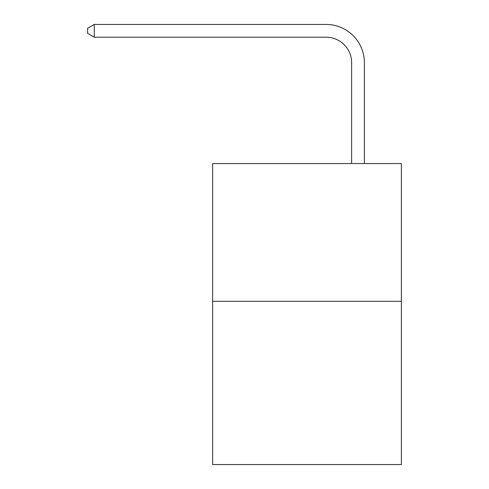 <?xml version="1.0" encoding="UTF-8"?>
<svg xmlns="http://www.w3.org/2000/svg" width="489" height="489" viewBox="0 0 489 489"><rect width="100%" height="100%" fill="white"/><g stroke="black" fill="none" stroke-linecap="round" stroke-linejoin="round"><path stroke-width="0.73" d="M401.371 301.303L401.371 163.564L212.617 163.564L212.617 464.55L401.371 464.55L401.371 301.303L212.617 301.303M351.628 163.564L351.628 62.708A25.507 25.507 0 0 0 326.12 37.201L94.261 37.201L87.629 33.38L87.629 28.276L94.261 24.45L326.12 24.45A38.258 38.258 0 0 1 364.384 62.708L364.384 163.564M351.628 62.708A25.507 25.507 0 0 0 326.12 37.201A25.507 25.507 0 0 1 351.628 62.708A25.507 25.507 0 0 0 326.12 37.201A25.507 25.507 0 0 1 351.628 62.708A25.507 25.507 0 0 0 326.12 37.201A25.507 25.507 0 0 1 351.628 62.708A25.507 25.507 0 0 0 326.12 37.201A25.507 25.507 0 0 1 351.628 62.708A25.507 25.507 0 0 0 326.12 37.201A25.507 25.507 0 0 1 351.628 62.708A25.507 25.507 0 0 0 326.12 37.201A25.507 25.507 0 0 1 351.628 62.708A25.507 25.507 0 0 0 326.12 37.201A25.507 25.507 0 0 1 351.628 62.708A25.507 25.507 0 0 0 326.12 37.201A25.507 25.507 0 0 1 351.628 62.708A25.507 25.507 0 0 0 326.12 37.201A25.507 25.507 0 0 1 351.628 62.708A25.507 25.507 0 0 0 326.12 37.201A25.507 25.507 0 0 1 351.628 62.708A25.507 25.507 0 0 0 326.12 37.201A25.507 25.507 0 0 1 351.628 62.708A25.507 25.507 0 0 0 326.12 37.201A25.507 25.507 0 0 1 351.628 62.708A25.507 25.507 0 0 0 326.12 37.201A25.507 25.507 0 0 1 351.628 62.708A25.507 25.507 0 0 0 326.12 37.201A25.507 25.507 0 0 1 351.628 62.708A25.507 25.507 0 0 0 326.12 37.201A25.507 25.507 0 0 1 351.628 62.708A25.507 25.507 0 0 0 326.12 37.201A25.507 25.507 0 0 1 351.628 62.708A25.507 25.507 0 0 0 326.12 37.201A25.507 25.507 0 0 1 351.628 62.708A25.507 25.507 0 0 0 326.12 37.201A25.507 25.507 0 0 1 351.628 62.708A25.507 25.507 0 0 0 326.12 37.201A25.507 25.507 0 0 1 351.628 62.708A25.507 25.507 0 0 0 326.12 37.201A25.507 25.507 0 0 1 351.628 62.708A25.507 25.507 0 0 0 326.12 37.201A25.507 25.507 0 0 1 351.628 62.708A25.507 25.507 0 0 0 326.12 37.201A25.507 25.507 0 0 1 351.628 62.708A25.507 25.507 0 0 0 326.12 37.201A25.507 25.507 0 0 1 351.628 62.708A25.507 25.507 0 0 0 326.12 37.201A25.507 25.507 0 0 1 351.628 62.708A25.507 25.507 0 0 0 326.12 37.201A25.507 25.507 0 0 1 351.628 62.708A25.507 25.507 0 0 0 326.12 37.201A25.507 25.507 0 0 1 351.628 62.708M94.261 24.45L326.12 24.45L94.261 24.45L326.12 24.45L94.261 24.45L326.12 24.45L94.261 24.45L326.12 24.45L94.261 24.45L326.12 24.45L94.261 24.45L326.12 24.45L94.261 24.45L326.12 24.45L94.261 24.45L326.12 24.45L94.261 24.45L326.12 24.45L94.261 24.45L326.12 24.45L94.261 24.45L326.12 24.45L94.261 24.45L326.12 24.45L94.261 24.45L326.12 24.45L94.261 24.45L326.12 24.45L94.261 24.45L326.12 24.45L94.261 24.45L326.12 24.45L94.261 24.45L326.12 24.45L94.261 24.45L326.12 24.45L94.261 24.45L326.12 24.45L94.261 24.45L326.12 24.45L94.261 24.45L326.12 24.45L94.261 24.45L326.12 24.45L94.261 24.45L326.12 24.45L94.261 24.45L326.12 24.45L94.261 24.45L326.12 24.45L94.261 24.45L326.12 24.45L94.261 24.45L94.261 37.201"/></g></svg>
